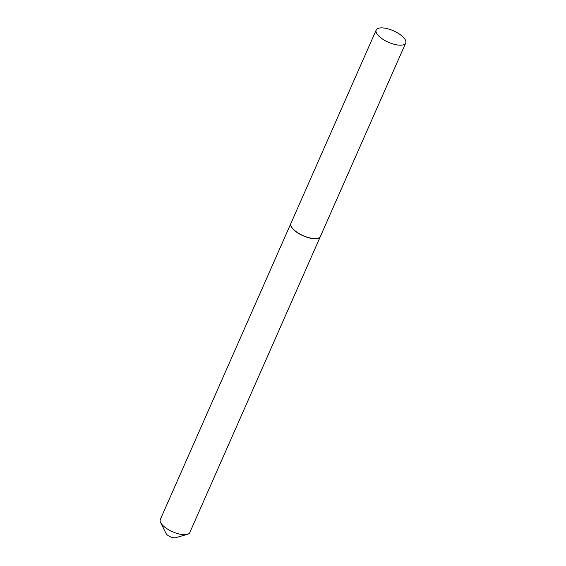 <?xml version="1.0" encoding="UTF-8"?>
<svg xmlns="http://www.w3.org/2000/svg" width="566" height="566" viewBox="0 0 566 566"><rect width="100%" height="100%" fill="white"/><g stroke="black" fill="none" stroke-linecap="round" stroke-linejoin="round"><path stroke-width="0.85" d="M385.602 28.3A16.124 6.247 -156.2 0 1 400.445 34.795A16.124 6.247 -156.2 0 1 405.695 43.044A16.124 6.247 -156.2 0 1 396.285 44.771A16.124 6.247 -156.2 0 1 381.442 38.276A16.124 6.247 -156.2 0 1 376.192 30.026A16.124 6.247 -156.2 0 1 385.602 28.3M405.695 43.044L320.406 236.418A16.124 6.247 -156.2 0 1 310.996 238.145A16.124 6.247 -156.2 0 1 296.152 231.657A16.124 6.247 -156.2 0 1 290.903 223.407L376.192 30.026M320.377 236.489A16.124 6.247 -156.2 0 1 320.349 236.56L189.808 532.521A16.124 6.247 -156.2 0 1 187.381 534.325L175.693 537.7A5.844 2.264 -156.2 0 1 170.585 536.879A5.844 2.264 -156.2 0 1 166.163 533.717A5.844 2.264 -156.2 0 1 165.994 533.42L160.61 522.517A16.124 6.247 -156.2 0 1 160.305 519.51L290.839 223.542A16.124 6.247 -156.2 0 1 290.867 223.471M187.381 534.325A16.124 6.247 -156.2 0 1 173.274 532.054A16.124 6.247 -156.2 0 1 161.077 523.324A16.124 6.247 -156.2 0 1 160.61 522.517M320.349 236.56A16.124 6.247 -156.2 0 1 307.055 237.281A16.124 6.247 -156.2 0 1 291.61 227.362A16.124 6.247 -156.2 0 1 290.839 223.542"/></g></svg>
